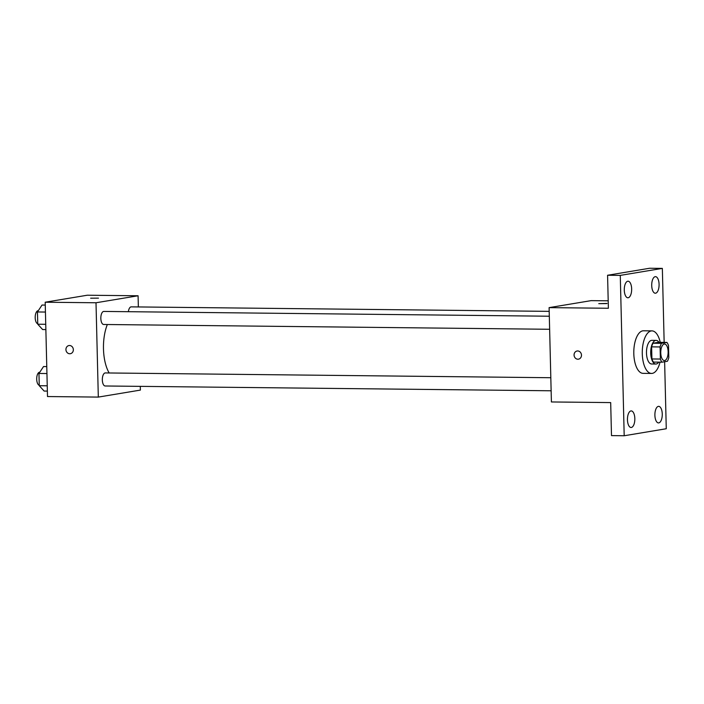 <?xml version="1.0" encoding="UTF-8"?>
<svg xmlns="http://www.w3.org/2000/svg" width="704" height="704" viewBox="0 0 704 704"><rect width="100%" height="100%" fill="white"/><g stroke="black" fill="none" stroke-linecap="round" stroke-linejoin="round"><path stroke-width="1.06" d="M664.646 360.554A8.281 3.687 -89.4 0 1 664.356 360.571A8.281 3.687 -89.4 0 1 660.757 352.255A8.281 3.687 -89.4 0 1 664.532 344.018A8.281 3.687 -89.4 0 1 668.131 352.009A8.281 3.687 -89.4 0 1 664.646 360.554M668.8 357.65L668.501 345.55A11.238 5.007 -89.4 0 0 666.917 342.417L661.514 343.314A11.238 5.007 -89.4 0 0 660.088 346.949L660.387 359.049A11.238 5.007 -89.4 0 0 661.98 362.182L667.374 361.275A11.238 5.007 -89.4 0 0 668.8 357.65M660.088 346.949L651.622 346.852L651.913 358.952L660.387 359.049M651.913 358.952A11.238 5.007 -89.4 0 0 653.506 362.085L661.98 362.182M651.622 346.852A11.238 5.007 -89.4 0 1 653.048 343.218L661.514 343.314M666.917 342.417L658.442 342.32L653.048 343.218M658.953 342.329A11.827 5.262 90.6 0 0 656.102 340.384A11.827 5.262 90.6 0 0 650.716 353.082A11.827 5.262 90.6 0 0 655.846 364.03A11.827 5.262 90.6 0 0 658.742 362.146M655.846 364.03L651.614 363.986A11.827 5.262 -89.4 0 1 646.483 353.038A11.827 5.262 -89.4 0 1 651.869 340.34L656.102 340.384M660.026 362.155A21.287 9.478 -89.4 0 1 652.256 373.384A21.287 9.478 -89.4 0 1 651.517 373.437A21.287 9.478 -89.4 0 1 642.268 352.062A21.287 9.478 -89.4 0 1 651.974 330.88A21.287 9.478 -89.4 0 1 660.238 342.346M651.517 373.437L643.042 373.349A21.287 9.478 -89.4 0 1 633.794 351.965A21.287 9.478 -89.4 0 1 643.5 330.783L651.974 330.88M659.085 284.319A8.29 3.687 -89.4 0 1 655.31 293.225A8.29 3.687 -89.4 0 1 651.71 284.9A8.29 3.687 -89.4 0 1 655.494 276.654A8.29 3.687 -89.4 0 1 659.085 284.319M662.262 414.022A8.29 3.687 -89.4 0 1 658.486 422.919A8.29 3.687 -89.4 0 1 654.887 414.594A8.29 3.687 -89.4 0 1 658.662 406.349A8.29 3.687 -89.4 0 1 662.262 414.022M634.832 418.59A8.29 3.687 -89.4 0 1 631.057 427.486A8.29 3.687 -89.4 0 1 627.449 419.162A8.29 3.687 -89.4 0 1 631.233 410.916A8.29 3.687 -89.4 0 1 634.832 418.59M631.655 288.886A8.29 3.687 -89.4 0 1 627.88 297.783A8.29 3.687 -89.4 0 1 624.281 289.458A8.29 3.687 -89.4 0 1 628.065 281.213A8.29 3.687 -89.4 0 1 631.655 288.886M664.154 342.382L662.35 268.391L620.277 275.387L624.193 435.75L666.266 428.745L664.629 361.733M608.203 300.81L591.166 300.634L549.102 307.63L551.408 401.958L610.685 402.591L611.494 435.609L624.193 435.75M662.35 268.391L649.642 268.25L607.578 275.255L620.277 275.387M607.578 275.255L608.379 308.264L549.102 307.63M578.459 359.172A4.136 3.696 80.6 0 1 577.878 359.216A4.136 3.696 80.6 0 1 574.086 355.37A4.136 3.696 80.6 0 1 577.095 351.006A4.136 3.696 80.6 0 1 581.416 354.482A4.136 3.696 80.6 0 1 578.459 359.172A4.136 3.696 80.6 0 1 577.878 359.216A4.136 3.696 80.6 0 1 574.094 355.37A4.136 3.696 80.6 0 1 577.095 351.006M606.619 303.591L598.778 303.653L606.619 303.591M598.778 303.653L607.05 303.45M109.164 372.979A33.106 14.74 -89.4 0 1 107.334 324.526M103.893 324.465A6.53 2.904 -89.4 0 1 103.664 324.482A6.53 2.904 -89.4 0 1 100.83 317.926A6.53 2.904 -89.4 0 1 103.805 311.432L549.305 316.219M105.398 385.968A6.53 2.904 -89.4 0 1 105.169 385.986A6.53 2.904 -89.4 0 1 102.326 379.43A6.53 2.904 -89.4 0 1 105.31 372.935L550.81 377.722M128.374 311.696A6.53 2.904 -89.4 0 1 131.234 306.865L549.19 311.362M138.354 306.944L138.081 295.768L96.008 302.764L98.314 397.091L140.386 390.095L140.298 386.364M138.081 295.768L87.27 295.222L45.197 302.218L96.008 302.764M45.197 302.218L47.502 396.546L98.314 397.091M70.321 353.716A4.136 3.696 80.6 0 1 69.74 353.76A4.136 3.696 80.6 0 1 65.956 349.914A4.136 3.696 80.6 0 1 68.966 345.55A4.136 3.696 80.6 0 1 73.286 349.026A4.136 3.696 80.6 0 1 70.321 353.716A4.136 3.696 80.6 0 1 69.74 353.76A4.136 3.696 80.6 0 1 65.956 349.914A4.136 3.696 80.6 0 1 68.966 345.55M98.49 298.135L90.649 298.197L98.49 298.135M46.772 366.582L43.534 366.546L38.958 373.463L39.257 385.713L44.132 391.054L47.37 391.09M38.958 373.463L46.939 373.551M39.257 385.713L47.238 385.801M39.239 385.246A6.53 2.904 -89.4 0 1 36.705 378.4A6.53 2.904 -89.4 0 1 39.67 372.231L39.767 372.231M45.267 305.078L42.038 305.043L37.453 311.96L37.752 324.218L42.636 329.551L45.866 329.586M37.453 311.96L45.434 312.048M37.752 324.218L45.742 324.298M37.743 323.743A6.53 2.904 -89.4 0 1 35.2 316.897A6.53 2.904 -89.4 0 1 38.166 310.728L38.271 310.728M103.664 324.482L549.63 329.278M105.169 385.986L551.135 390.782"/></g></svg>

